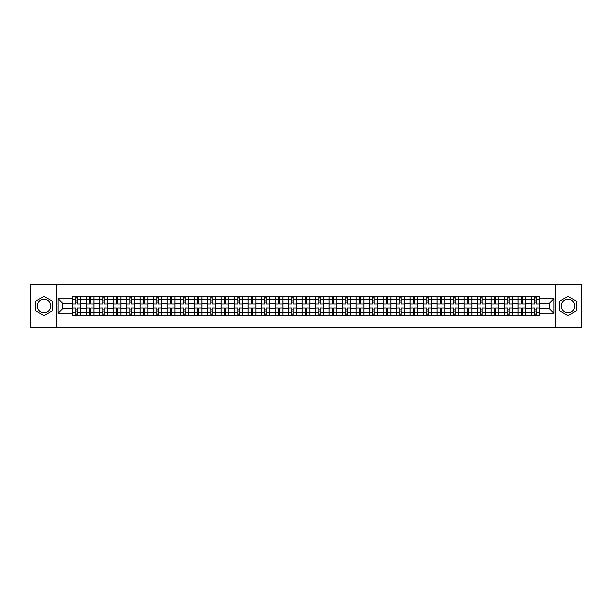 <?xml version="1.0" encoding="UTF-8"?>
<svg xmlns="http://www.w3.org/2000/svg" width="612" height="612" viewBox="0 0 612 612"><rect width="100%" height="100%" fill="white"/><g stroke="black" fill="none" stroke-linecap="round" stroke-linejoin="round"><path stroke-width="0.92" d="M44.01 312.747A6.747 6.747 0 0 1 37.263 306A6.747 6.747 0 0 1 44.01 299.253A6.747 6.747 0 0 1 50.758 306A6.747 6.747 0 0 1 44.01 312.747M567.99 312.747A6.747 6.747 0 0 1 561.242 306A6.747 6.747 0 0 1 567.99 299.253A6.747 6.747 0 0 1 574.737 306A6.747 6.747 0 0 1 567.99 312.747M555.62 327.634L581.4 327.634L581.4 284.366L30.6 284.366L30.6 327.634L555.62 327.634L555.62 284.366M86.147 315.302L86.147 299.337L80.44 299.337L80.44 315.302M80.44 299.337L80.44 296.698M86.147 299.337L86.147 296.698M93.934 296.698L93.934 315.302M99.641 315.302L99.641 296.698M107.429 296.698L107.429 315.302M113.144 315.302L113.144 296.698M120.931 296.698L120.931 315.302M126.638 315.302L126.638 296.698M134.426 296.698L134.426 315.302M140.14 315.302L140.14 296.698M147.92 296.698L147.92 315.302M153.635 315.302L153.635 296.698M161.423 296.698L161.423 315.302M167.13 315.302L167.13 296.698M174.917 296.698L174.917 315.302M180.632 315.302L180.632 296.698M188.419 296.698L188.419 315.302M194.126 315.302L194.126 296.698M201.914 296.698L201.914 315.302M207.621 315.302L207.621 296.698M215.409 296.698L215.409 315.302M221.123 315.302L221.123 296.698M228.911 296.698L228.911 315.302M234.618 315.302L234.618 296.698M242.406 296.698L242.406 315.302M248.12 315.302L248.12 296.698M255.9 296.698L255.9 315.302M261.615 315.302L261.615 296.698M269.402 296.698L269.402 315.302M275.109 315.302L275.109 296.698M282.897 296.698L282.897 315.302M288.612 315.302L288.612 296.698M296.399 296.698L296.399 315.302M302.106 315.302L302.106 296.698M309.894 296.698L309.894 315.302M315.601 315.302L315.601 296.698M323.388 296.698L323.388 315.302M329.103 315.302L329.103 296.698M336.891 296.698L336.891 315.302M342.598 315.302L342.598 296.698M350.385 296.698L350.385 315.302M356.1 315.302L356.1 296.698M363.88 296.698L363.88 315.302M369.594 315.302L369.594 296.698M377.382 296.698L377.382 315.302M383.089 315.302L383.089 296.698M390.877 296.698L390.877 315.302M396.591 315.302L396.591 296.698M404.379 296.698L404.379 315.302M410.086 315.302L410.086 296.698M417.874 296.698L417.874 315.302M423.581 315.302L423.581 296.698M431.368 296.698L431.368 315.302M437.083 315.302L437.083 296.698M444.87 296.698L444.87 315.302M450.577 315.302L450.577 296.698M458.365 296.698L458.365 315.302M464.08 315.302L464.08 296.698M471.86 296.698L471.86 315.302M477.574 315.302L477.574 296.698M485.362 296.698L485.362 315.302M491.069 315.302L491.069 296.698M498.857 296.698L498.857 315.302M504.571 315.302L504.571 296.698M512.359 296.698L512.359 315.302M518.066 315.302L518.066 296.698M525.853 296.698L525.853 315.302M531.56 315.302L531.56 296.698M531.56 308.685L525.853 308.685M518.066 308.685L512.359 308.685M504.571 308.685L498.857 308.685M491.069 308.685L485.362 308.685M477.574 308.685L471.86 308.685M464.08 308.685L458.365 308.685M450.577 308.685L444.87 308.685M437.083 308.685L431.368 308.685M423.581 308.685L417.874 308.685M410.086 308.685L404.379 308.685M396.591 308.685L390.877 308.685M383.089 308.685L377.382 308.685M369.594 308.685L363.88 308.685M356.1 308.685L350.385 308.685M342.598 308.685L336.891 308.685M329.103 308.685L323.388 308.685M315.601 308.685L309.894 308.685M302.106 308.685L296.399 308.685M288.612 308.685L282.897 308.685M275.109 308.685L269.402 308.685M261.615 308.685L255.9 308.685M248.12 308.685L242.406 308.685M234.618 308.685L228.911 308.685M221.123 308.685L215.409 308.685M207.621 308.685L201.914 308.685M194.126 308.685L188.419 308.685M180.632 308.685L174.917 308.685M167.13 308.685L161.423 308.685M153.635 308.685L147.92 308.685M140.14 308.685L134.426 308.685M126.638 308.685L120.931 308.685M113.144 308.685L107.429 308.685M99.641 308.685L93.934 308.685M86.147 308.685L80.44 308.685M531.56 303.315L525.853 303.315M518.066 303.315L512.359 303.315M504.571 303.315L498.857 303.315M491.069 303.315L485.362 303.315M477.574 303.315L471.86 303.315M464.08 303.315L458.365 303.315M450.577 303.315L444.87 303.315M437.083 303.315L431.368 303.315M423.581 303.315L417.874 303.315M410.086 303.315L404.379 303.315M396.591 303.315L390.877 303.315M383.089 303.315L377.382 303.315M369.594 303.315L363.88 303.315M356.1 303.315L350.385 303.315M342.598 303.315L336.891 303.315M329.103 303.315L323.388 303.315M315.601 303.315L309.894 303.315M302.106 303.315L296.399 303.315M288.612 303.315L282.897 303.315M275.109 303.315L269.402 303.315M261.615 303.315L255.9 303.315M248.12 303.315L242.406 303.315M234.618 303.315L228.911 303.315M221.123 303.315L215.409 303.315M207.621 303.315L201.914 303.315M194.126 303.315L188.419 303.315M180.632 303.315L174.917 303.315M167.13 303.315L161.423 303.315M153.635 303.315L147.92 303.315M140.14 303.315L134.426 303.315M126.638 303.315L120.931 303.315M113.144 303.315L107.429 303.315M99.641 303.315L93.934 303.315M86.147 303.315L80.44 303.315M62.699 308.685L72.652 308.685L72.652 303.315L62.699 303.315L62.699 308.685L58.117 313.267L58.117 298.733L72.652 298.733L72.652 303.315M539.348 303.315L539.348 308.685L549.301 308.685L549.301 303.315L539.348 303.315L539.348 296.698L72.652 296.698L72.652 298.733M539.348 298.733L553.883 298.733L553.883 313.267L539.348 313.267L539.348 308.685M72.652 308.685L72.652 315.302L539.348 315.302L539.348 313.267M72.652 313.267L58.117 313.267M56.381 327.634L56.381 284.366M52.357 301.18L44.01 296.361L35.664 301.18L35.664 310.82L44.01 315.639L52.357 310.82L52.357 301.18M576.336 301.18L567.99 296.361L559.643 301.18L559.643 310.82L567.99 315.639L576.336 310.82L576.336 301.18M77.234 314.002L75.85 314.002M75.85 297.998L77.234 297.998M90.737 314.002L89.352 314.002M89.352 297.998L90.737 297.998M104.231 314.002L102.847 314.002M102.847 297.998L104.231 297.998M117.726 314.002L116.341 314.002M116.341 297.998L117.726 297.998M131.228 314.002L129.843 314.002M129.843 297.998L131.228 297.998M144.723 314.002L143.338 314.002M143.338 297.998L144.723 297.998M158.217 314.002L156.833 314.002M156.833 297.998L158.217 297.998M171.72 314.002L170.335 314.002M170.335 297.998L171.72 297.998M185.214 314.002L183.83 314.002M183.83 297.998L185.214 297.998M198.709 314.002L197.332 314.002M197.332 297.998L198.709 297.998M212.211 314.002L210.826 314.002M210.826 297.998L212.211 297.998M225.706 314.002L224.321 314.002M224.321 297.998L225.706 297.998M239.208 314.002L237.823 314.002M237.823 297.998L239.208 297.998M252.702 314.002L251.318 314.002M251.318 297.998L252.702 297.998M266.197 314.002L264.812 314.002M264.812 297.998L266.197 297.998M279.699 314.002L278.315 314.002M278.315 297.998L279.699 297.998M293.194 314.002L291.809 314.002M291.809 297.998L293.194 297.998M306.688 314.002L305.312 314.002M305.312 297.998L306.688 297.998M320.191 314.002L318.806 314.002M318.806 297.998L320.191 297.998M333.685 314.002L332.301 314.002M332.301 297.998L333.685 297.998M347.188 314.002L345.803 314.002M345.803 297.998L347.188 297.998M360.682 314.002L359.298 314.002M359.298 297.998L360.682 297.998M374.177 314.002L372.792 314.002M372.792 297.998L374.177 297.998M387.679 314.002L386.294 314.002M386.294 297.998L387.679 297.998M401.174 314.002L399.789 314.002M399.789 297.998L401.174 297.998M414.668 314.002L413.291 314.002M413.291 297.998L414.668 297.998M428.171 314.002L426.786 314.002M426.786 297.998L428.171 297.998M441.665 314.002L440.28 314.002M440.28 297.998L441.665 297.998M455.167 314.002L453.783 314.002M453.783 297.998L455.167 297.998M468.662 314.002L467.277 314.002M467.277 297.998L468.662 297.998M482.157 314.002L480.772 314.002M480.772 297.998L482.157 297.998M495.659 314.002L494.274 314.002M494.274 297.998L495.659 297.998M509.153 314.002L507.769 314.002M507.769 297.998L509.153 297.998M522.648 314.002L521.263 314.002M521.263 297.998L522.648 297.998M536.15 314.002L534.766 314.002M534.766 297.998L536.15 297.998M58.117 298.733L62.699 303.315M549.301 308.685L553.883 313.267M549.301 303.315L553.883 298.733M80.394 315.302L80.394 303.965L77.234 303.965L77.234 296.698M75.85 296.698L75.85 303.965L72.69 303.965L72.69 296.698M80.394 303.965L80.394 296.698M72.69 315.302L72.69 308.035L75.85 308.035L75.85 315.302M77.234 315.302L77.234 308.035L80.394 308.035M75.85 302.06L77.234 302.06M72.69 308.035L72.69 303.965M77.234 309.94L75.85 309.94M77.234 314.178L75.85 314.178M75.85 311.064L77.234 311.064M77.234 300.936L75.85 300.936M75.85 297.822L77.234 297.822M93.888 315.302L93.888 303.965L90.737 303.965L90.737 296.698M89.352 296.698L89.352 303.965L86.193 303.965L86.193 296.698M93.888 303.965L93.888 296.698M86.193 315.302L86.193 308.035L89.352 308.035L89.352 315.302M90.737 315.302L90.737 308.035L93.888 308.035M89.352 302.06L90.737 302.06M86.193 308.035L86.193 303.965M90.737 309.94L89.352 309.94M90.737 314.178L89.352 314.178M89.352 311.064L90.737 311.064M90.737 300.936L89.352 300.936M89.352 297.822L90.737 297.822M107.391 315.302L107.391 303.965L104.231 303.965L104.231 296.698M102.847 296.698L102.847 303.965L99.687 303.965L99.687 296.698M107.391 303.965L107.391 296.698M99.687 315.302L99.687 308.035L102.847 308.035L102.847 315.302M104.231 315.302L104.231 308.035L107.391 308.035M102.847 302.06L104.231 302.06M99.687 308.035L99.687 303.965M104.231 309.94L102.847 309.94M104.231 314.178L102.847 314.178M102.847 311.064L104.231 311.064M104.231 300.936L102.847 300.936M102.847 297.822L104.231 297.822M120.885 315.302L120.885 303.965L117.726 303.965L117.726 296.698M116.341 296.698L116.341 303.965L113.182 303.965L113.182 296.698M120.885 303.965L120.885 296.698M113.182 315.302L113.182 308.035L116.341 308.035L116.341 315.302M117.726 315.302L117.726 308.035L120.885 308.035M116.341 302.06L117.726 302.06M113.182 308.035L113.182 303.965M117.726 309.94L116.341 309.94M117.726 314.178L116.341 314.178M116.341 311.064L117.726 311.064M117.726 300.936L116.341 300.936M116.341 297.822L117.726 297.822M134.38 315.302L134.38 303.965L131.228 303.965L131.228 296.698M129.843 296.698L129.843 303.965L126.684 303.965L126.684 296.698M134.38 303.965L134.38 296.698M126.684 315.302L126.684 308.035L129.843 308.035L129.843 315.302M131.228 315.302L131.228 308.035L134.38 308.035M129.843 302.06L131.228 302.06M126.684 308.035L126.684 303.965M131.228 309.94L129.843 309.94M131.228 314.178L129.843 314.178M129.843 311.064L131.228 311.064M131.228 300.936L129.843 300.936M129.843 297.822L131.228 297.822M147.882 315.302L147.882 303.965L144.723 303.965L144.723 296.698M143.338 296.698L143.338 303.965L140.179 303.965L140.179 296.698M147.882 303.965L147.882 296.698M140.179 315.302L140.179 308.035L143.338 308.035L143.338 315.302M144.723 315.302L144.723 308.035L147.882 308.035M143.338 302.06L144.723 302.06M140.179 308.035L140.179 303.965M144.723 309.94L143.338 309.94M144.723 314.178L143.338 314.178M143.338 311.064L144.723 311.064M144.723 300.936L143.338 300.936M143.338 297.822L144.723 297.822M161.377 315.302L161.377 303.965L158.217 303.965L158.217 296.698M156.833 296.698L156.833 303.965L153.681 303.965L153.681 296.698M161.377 303.965L161.377 296.698M153.681 315.302L153.681 308.035L156.833 308.035L156.833 315.302M158.217 315.302L158.217 308.035L161.377 308.035M156.833 302.06L158.217 302.06M153.681 308.035L153.681 303.965M158.217 309.94L156.833 309.94M158.217 314.178L156.833 314.178M156.833 311.064L158.217 311.064M158.217 300.936L156.833 300.936M156.833 297.822L158.217 297.822M174.879 315.302L174.879 303.965L171.72 303.965L171.72 296.698M170.335 296.698L170.335 303.965L167.175 303.965L167.175 296.698M174.879 303.965L174.879 296.698M167.175 315.302L167.175 308.035L170.335 308.035L170.335 315.302M171.72 315.302L171.72 308.035L174.879 308.035M170.335 302.06L171.72 302.06M167.175 308.035L167.175 303.965M171.72 309.94L170.335 309.94M171.72 314.178L170.335 314.178M170.335 311.064L171.72 311.064M171.72 300.936L170.335 300.936M170.335 297.822L171.72 297.822M188.374 315.302L188.374 303.965L185.214 303.965L185.214 296.698M183.83 296.698L183.83 303.965L180.67 303.965L180.67 296.698M188.374 303.965L188.374 296.698M180.67 315.302L180.67 308.035L183.83 308.035L183.83 315.302M185.214 315.302L185.214 308.035L188.374 308.035M183.83 302.06L185.214 302.06M180.67 308.035L180.67 303.965M185.214 309.94L183.83 309.94M185.214 314.178L183.83 314.178M183.83 311.064L185.214 311.064M185.214 300.936L183.83 300.936M183.83 297.822L185.214 297.822M201.868 315.302L201.868 303.965L198.709 303.965L198.709 296.698M197.332 296.698L197.332 303.965L194.172 303.965L194.172 296.698M201.868 303.965L201.868 296.698M194.172 315.302L194.172 308.035L197.332 308.035L197.332 315.302M198.709 315.302L198.709 308.035L201.868 308.035M197.332 302.06L198.709 302.06M194.172 308.035L194.172 303.965M198.709 309.94L197.332 309.94M198.709 314.178L197.332 314.178M197.332 311.064L198.709 311.064M198.709 300.936L197.332 300.936M197.332 297.822L198.709 297.822M215.37 315.302L215.37 303.965L212.211 303.965L212.211 296.698M210.826 296.698L210.826 303.965L207.667 303.965L207.667 296.698M215.37 303.965L215.37 296.698M207.667 315.302L207.667 308.035L210.826 308.035L210.826 315.302M212.211 315.302L212.211 308.035L215.37 308.035M210.826 302.06L212.211 302.06M207.667 308.035L207.667 303.965M212.211 309.94L210.826 309.94M212.211 314.178L210.826 314.178M210.826 311.064L212.211 311.064M212.211 300.936L210.826 300.936M210.826 297.822L212.211 297.822M228.865 315.302L228.865 303.965L225.706 303.965L225.706 296.698M224.321 296.698L224.321 303.965L221.162 303.965L221.162 296.698M228.865 303.965L228.865 296.698M221.162 315.302L221.162 308.035L224.321 308.035L224.321 315.302M225.706 315.302L225.706 308.035L228.865 308.035M224.321 302.06L225.706 302.06M221.162 308.035L221.162 303.965M225.706 309.94L224.321 309.94M225.706 314.178L224.321 314.178M224.321 311.064L225.706 311.064M225.706 300.936L224.321 300.936M224.321 297.822L225.706 297.822M242.36 315.302L242.36 303.965L239.208 303.965L239.208 296.698M237.823 296.698L237.823 303.965L234.664 303.965L234.664 296.698M242.36 303.965L242.36 296.698M234.664 315.302L234.664 308.035L237.823 308.035L237.823 315.302M239.208 315.302L239.208 308.035L242.36 308.035M237.823 302.06L239.208 302.06M234.664 308.035L234.664 303.965M239.208 309.94L237.823 309.94M239.208 314.178L237.823 314.178M237.823 311.064L239.208 311.064M239.208 300.936L237.823 300.936M237.823 297.822L239.208 297.822M255.862 315.302L255.862 303.965L252.702 303.965L252.702 296.698M251.318 296.698L251.318 303.965L248.158 303.965L248.158 296.698M255.862 303.965L255.862 296.698M248.158 315.302L248.158 308.035L251.318 308.035L251.318 315.302M252.702 315.302L252.702 308.035L255.862 308.035M251.318 302.06L252.702 302.06M248.158 308.035L248.158 303.965M252.702 309.94L251.318 309.94M252.702 314.178L251.318 314.178M251.318 311.064L252.702 311.064M252.702 300.936L251.318 300.936M251.318 297.822L252.702 297.822M269.357 315.302L269.357 303.965L266.197 303.965L266.197 296.698M264.812 296.698L264.812 303.965L261.661 303.965L261.661 296.698M269.357 303.965L269.357 296.698M261.661 315.302L261.661 308.035L264.812 308.035L264.812 315.302M266.197 315.302L266.197 308.035L269.357 308.035M264.812 302.06L266.197 302.06M261.661 308.035L261.661 303.965M266.197 309.94L264.812 309.94M266.197 314.178L264.812 314.178M264.812 311.064L266.197 311.064M266.197 300.936L264.812 300.936M264.812 297.822L266.197 297.822M282.859 315.302L282.859 303.965L279.699 303.965L279.699 296.698M278.315 296.698L278.315 303.965L275.155 303.965L275.155 296.698M282.859 303.965L282.859 296.698M275.155 315.302L275.155 308.035L278.315 308.035L278.315 315.302M279.699 315.302L279.699 308.035L282.859 308.035M278.315 302.06L279.699 302.06M275.155 308.035L275.155 303.965M279.699 309.94L278.315 309.94M279.699 314.178L278.315 314.178M278.315 311.064L279.699 311.064M279.699 300.936L278.315 300.936M278.315 297.822L279.699 297.822M296.353 315.302L296.353 303.965L293.194 303.965L293.194 296.698M291.809 296.698L291.809 303.965L288.65 303.965L288.65 296.698M296.353 303.965L296.353 296.698M288.65 315.302L288.65 308.035L291.809 308.035L291.809 315.302M293.194 315.302L293.194 308.035L296.353 308.035M291.809 302.06L293.194 302.06M288.65 308.035L288.65 303.965M293.194 309.94L291.809 309.94M293.194 314.178L291.809 314.178M291.809 311.064L293.194 311.064M293.194 300.936L291.809 300.936M291.809 297.822L293.194 297.822M309.848 315.302L309.848 303.965L306.688 303.965L306.688 296.698M305.312 296.698L305.312 303.965L302.152 303.965L302.152 296.698M309.848 303.965L309.848 296.698M302.152 315.302L302.152 308.035L305.312 308.035L305.312 315.302M306.688 315.302L306.688 308.035L309.848 308.035M305.312 302.06L306.688 302.06M302.152 308.035L302.152 303.965M306.688 309.94L305.312 309.94M306.688 314.178L305.312 314.178M305.312 311.064L306.688 311.064M306.688 300.936L305.312 300.936M305.312 297.822L306.688 297.822M323.35 315.302L323.35 303.965L320.191 303.965L320.191 296.698M318.806 296.698L318.806 303.965L315.647 303.965L315.647 296.698M323.35 303.965L323.35 296.698M315.647 315.302L315.647 308.035L318.806 308.035L318.806 315.302M320.191 315.302L320.191 308.035L323.35 308.035M318.806 302.06L320.191 302.06M315.647 308.035L315.647 303.965M320.191 309.94L318.806 309.94M320.191 314.178L318.806 314.178M318.806 311.064L320.191 311.064M320.191 300.936L318.806 300.936M318.806 297.822L320.191 297.822M336.845 315.302L336.845 303.965L333.685 303.965L333.685 296.698M332.301 296.698L332.301 303.965L329.141 303.965L329.141 296.698M336.845 303.965L336.845 296.698M329.141 315.302L329.141 308.035L332.301 308.035L332.301 315.302M333.685 315.302L333.685 308.035L336.845 308.035M332.301 302.06L333.685 302.06M329.141 308.035L329.141 303.965M333.685 309.94L332.301 309.94M333.685 314.178L332.301 314.178M332.301 311.064L333.685 311.064M333.685 300.936L332.301 300.936M332.301 297.822L333.685 297.822M350.339 315.302L350.339 303.965L347.188 303.965L347.188 296.698M345.803 296.698L345.803 303.965L342.643 303.965L342.643 296.698M350.339 303.965L350.339 296.698M342.643 315.302L342.643 308.035L345.803 308.035L345.803 315.302M347.188 315.302L347.188 308.035L350.339 308.035M345.803 302.06L347.188 302.06M342.643 308.035L342.643 303.965M347.188 309.94L345.803 309.94M347.188 314.178L345.803 314.178M345.803 311.064L347.188 311.064M347.188 300.936L345.803 300.936M345.803 297.822L347.188 297.822M363.842 315.302L363.842 303.965L360.682 303.965L360.682 296.698M359.298 296.698L359.298 303.965L356.138 303.965L356.138 296.698M363.842 303.965L363.842 296.698M356.138 315.302L356.138 308.035L359.298 308.035L359.298 315.302M360.682 315.302L360.682 308.035L363.842 308.035M359.298 302.06L360.682 302.06M356.138 308.035L356.138 303.965M360.682 309.94L359.298 309.94M360.682 314.178L359.298 314.178M359.298 311.064L360.682 311.064M360.682 300.936L359.298 300.936M359.298 297.822L360.682 297.822M377.336 315.302L377.336 303.965L374.177 303.965L374.177 296.698M372.792 296.698L372.792 303.965L369.64 303.965L369.64 296.698M377.336 303.965L377.336 296.698M369.64 315.302L369.64 308.035L372.792 308.035L372.792 315.302M374.177 315.302L374.177 308.035L377.336 308.035M372.792 302.06L374.177 302.06M369.64 308.035L369.64 303.965M374.177 309.94L372.792 309.94M374.177 314.178L372.792 314.178M372.792 311.064L374.177 311.064M374.177 300.936L372.792 300.936M372.792 297.822L374.177 297.822M390.839 315.302L390.839 303.965L387.679 303.965L387.679 296.698M386.294 296.698L386.294 303.965L383.135 303.965L383.135 296.698M390.839 303.965L390.839 296.698M383.135 315.302L383.135 308.035L386.294 308.035L386.294 315.302M387.679 315.302L387.679 308.035L390.839 308.035M386.294 302.06L387.679 302.06M383.135 308.035L383.135 303.965M387.679 309.94L386.294 309.94M387.679 314.178L386.294 314.178M386.294 311.064L387.679 311.064M387.679 300.936L386.294 300.936M386.294 297.822L387.679 297.822M404.333 315.302L404.333 303.965L401.174 303.965L401.174 296.698M399.789 296.698L399.789 303.965L396.63 303.965L396.63 296.698M404.333 303.965L404.333 296.698M396.63 315.302L396.63 308.035L399.789 308.035L399.789 315.302M401.174 315.302L401.174 308.035L404.333 308.035M399.789 302.06L401.174 302.06M396.63 308.035L396.63 303.965M401.174 309.94L399.789 309.94M401.174 314.178L399.789 314.178M399.789 311.064L401.174 311.064M401.174 300.936L399.789 300.936M399.789 297.822L401.174 297.822M417.828 315.302L417.828 303.965L414.668 303.965L414.668 296.698M413.291 296.698L413.291 303.965L410.132 303.965L410.132 296.698M417.828 303.965L417.828 296.698M410.132 315.302L410.132 308.035L413.291 308.035L413.291 315.302M414.668 315.302L414.668 308.035L417.828 308.035M413.291 302.06L414.668 302.06M410.132 308.035L410.132 303.965M414.668 309.94L413.291 309.94M414.668 314.178L413.291 314.178M413.291 311.064L414.668 311.064M414.668 300.936L413.291 300.936M413.291 297.822L414.668 297.822M431.33 315.302L431.33 303.965L428.171 303.965L428.171 296.698M426.786 296.698L426.786 303.965L423.626 303.965L423.626 296.698M431.33 303.965L431.33 296.698M423.626 315.302L423.626 308.035L426.786 308.035L426.786 315.302M428.171 315.302L428.171 308.035L431.33 308.035M426.786 302.06L428.171 302.06M423.626 308.035L423.626 303.965M428.171 309.94L426.786 309.94M428.171 314.178L426.786 314.178M426.786 311.064L428.171 311.064M428.171 300.936L426.786 300.936M426.786 297.822L428.171 297.822M444.825 315.302L444.825 303.965L441.665 303.965L441.665 296.698M440.28 296.698L440.28 303.965L437.121 303.965L437.121 296.698M444.825 303.965L444.825 296.698M437.121 315.302L437.121 308.035L440.28 308.035L440.28 315.302M441.665 315.302L441.665 308.035L444.825 308.035M440.28 302.06L441.665 302.06M437.121 308.035L437.121 303.965M441.665 309.94L440.28 309.94M441.665 314.178L440.28 314.178M440.28 311.064L441.665 311.064M441.665 300.936L440.28 300.936M440.28 297.822L441.665 297.822M458.319 315.302L458.319 303.965L455.167 303.965L455.167 296.698M453.783 296.698L453.783 303.965L450.623 303.965L450.623 296.698M458.319 303.965L458.319 296.698M450.623 315.302L450.623 308.035L453.783 308.035L453.783 315.302M455.167 315.302L455.167 308.035L458.319 308.035M453.783 302.06L455.167 302.06M450.623 308.035L450.623 303.965M455.167 309.94L453.783 309.94M455.167 314.178L453.783 314.178M453.783 311.064L455.167 311.064M455.167 300.936L453.783 300.936M453.783 297.822L455.167 297.822M471.821 315.302L471.821 303.965L468.662 303.965L468.662 296.698M467.277 296.698L467.277 303.965L464.118 303.965L464.118 296.698M471.821 303.965L471.821 296.698M464.118 315.302L464.118 308.035L467.277 308.035L467.277 315.302M468.662 315.302L468.662 308.035L471.821 308.035M467.277 302.06L468.662 302.06M464.118 308.035L464.118 303.965M468.662 309.94L467.277 309.94M468.662 314.178L467.277 314.178M467.277 311.064L468.662 311.064M468.662 300.936L467.277 300.936M467.277 297.822L468.662 297.822M485.316 315.302L485.316 303.965L482.157 303.965L482.157 296.698M480.772 296.698L480.772 303.965L477.62 303.965L477.62 296.698M485.316 303.965L485.316 296.698M477.62 315.302L477.62 308.035L480.772 308.035L480.772 315.302M482.157 315.302L482.157 308.035L485.316 308.035M480.772 302.06L482.157 302.06M477.62 308.035L477.62 303.965M482.157 309.94L480.772 309.94M482.157 314.178L480.772 314.178M480.772 311.064L482.157 311.064M482.157 300.936L480.772 300.936M480.772 297.822L482.157 297.822M498.818 315.302L498.818 303.965L495.659 303.965L495.659 296.698M494.274 296.698L494.274 303.965L491.115 303.965L491.115 296.698M498.818 303.965L498.818 296.698M491.115 315.302L491.115 308.035L494.274 308.035L494.274 315.302M495.659 315.302L495.659 308.035L498.818 308.035M494.274 302.06L495.659 302.06M491.115 308.035L491.115 303.965M495.659 309.94L494.274 309.94M495.659 314.178L494.274 314.178M494.274 311.064L495.659 311.064M495.659 300.936L494.274 300.936M494.274 297.822L495.659 297.822M512.313 315.302L512.313 303.965L509.153 303.965L509.153 296.698M507.769 296.698L507.769 303.965L504.609 303.965L504.609 296.698M512.313 303.965L512.313 296.698M504.609 315.302L504.609 308.035L507.769 308.035L507.769 315.302M509.153 315.302L509.153 308.035L512.313 308.035M507.769 302.06L509.153 302.06M504.609 308.035L504.609 303.965M509.153 309.94L507.769 309.94M509.153 314.178L507.769 314.178M507.769 311.064L509.153 311.064M509.153 300.936L507.769 300.936M507.769 297.822L509.153 297.822M525.807 315.302L525.807 303.965L522.648 303.965L522.648 296.698M521.263 296.698L521.263 303.965L518.112 303.965L518.112 296.698M525.807 303.965L525.807 296.698M518.112 315.302L518.112 308.035L521.263 308.035L521.263 315.302M522.648 315.302L522.648 308.035L525.807 308.035M521.263 302.06L522.648 302.06M518.112 308.035L518.112 303.965M522.648 309.94L521.263 309.94M522.648 314.178L521.263 314.178M521.263 311.064L522.648 311.064M522.648 300.936L521.263 300.936M521.263 297.822L522.648 297.822M539.31 315.302L539.31 303.965L536.15 303.965L536.15 296.698M534.766 296.698L534.766 303.965L531.606 303.965L531.606 296.698M539.31 303.965L539.31 296.698M531.606 315.302L531.606 308.035L534.766 308.035L534.766 315.302M536.15 315.302L536.15 308.035L539.31 308.035M534.766 302.06L536.15 302.06M531.606 308.035L531.606 303.965M536.15 309.94L534.766 309.94M536.15 314.178L534.766 314.178M534.766 311.064L536.15 311.064M536.15 300.936L534.766 300.936M534.766 297.822L536.15 297.822M518.066 299.337L512.359 299.337M504.571 299.337L498.857 299.337M491.069 299.337L485.362 299.337M477.574 299.337L471.86 299.337M464.08 299.337L458.365 299.337M450.577 299.337L444.87 299.337M437.083 299.337L431.368 299.337M423.581 299.337L417.874 299.337M410.086 299.337L404.379 299.337M396.591 299.337L390.877 299.337M383.089 299.337L377.382 299.337M369.594 299.337L363.88 299.337M356.1 299.337L350.385 299.337M342.598 299.337L336.891 299.337M329.103 299.337L323.388 299.337M315.601 299.337L309.894 299.337M302.106 299.337L296.399 299.337M288.612 299.337L282.897 299.337M275.109 299.337L269.402 299.337M261.615 299.337L255.9 299.337M248.12 299.337L242.406 299.337M234.618 299.337L228.911 299.337M221.123 299.337L215.409 299.337M207.621 299.337L201.914 299.337M194.126 299.337L188.419 299.337M180.632 299.337L174.917 299.337M167.13 299.337L161.423 299.337M153.635 299.337L147.92 299.337M140.14 299.337L134.426 299.337M126.638 299.337L120.931 299.337M113.144 299.337L107.429 299.337M99.641 299.337L93.934 299.337M531.56 299.337L525.853 299.337M518.066 312.663L512.359 312.663M504.571 312.663L498.857 312.663M491.069 312.663L485.362 312.663M477.574 312.663L471.86 312.663M464.08 312.663L458.365 312.663M450.577 312.663L444.87 312.663M437.083 312.663L431.368 312.663M423.581 312.663L417.874 312.663M410.086 312.663L404.379 312.663M396.591 312.663L390.877 312.663M383.089 312.663L377.382 312.663M369.594 312.663L363.88 312.663M356.1 312.663L350.385 312.663M342.598 312.663L336.891 312.663M329.103 312.663L323.388 312.663M315.601 312.663L309.894 312.663M302.106 312.663L296.399 312.663M288.612 312.663L282.897 312.663M275.109 312.663L269.402 312.663M261.615 312.663L255.9 312.663M248.12 312.663L242.406 312.663M234.618 312.663L228.911 312.663M221.123 312.663L215.409 312.663M207.621 312.663L201.914 312.663M194.126 312.663L188.419 312.663M180.632 312.663L174.917 312.663M167.13 312.663L161.423 312.663M153.635 312.663L147.92 312.663M140.14 312.663L134.426 312.663M126.638 312.663L120.931 312.663M113.144 312.663L107.429 312.663M99.641 312.663L93.934 312.663M86.147 312.663L80.44 312.663M531.56 312.663L525.853 312.663M80.394 299.681L77.234 299.681M75.85 299.681L72.69 299.681M75.85 299.796L72.69 299.796M75.85 312.204L72.69 312.204M75.85 312.319L72.69 312.319M80.394 312.319L77.234 312.319M80.394 299.796L77.234 299.796M80.394 312.204L77.234 312.204M93.888 299.681L90.737 299.681M89.352 299.681L86.193 299.681M89.352 299.796L86.193 299.796M89.352 312.204L86.193 312.204M89.352 312.319L86.193 312.319M93.888 312.319L90.737 312.319M93.888 299.796L90.737 299.796M93.888 312.204L90.737 312.204M107.391 299.681L104.231 299.681M102.847 299.681L99.687 299.681M102.847 299.796L99.687 299.796M102.847 312.204L99.687 312.204M102.847 312.319L99.687 312.319M107.391 312.319L104.231 312.319M107.391 299.796L104.231 299.796M107.391 312.204L104.231 312.204M120.885 299.681L117.726 299.681M116.341 299.681L113.182 299.681M116.341 299.796L113.182 299.796M116.341 312.204L113.182 312.204M116.341 312.319L113.182 312.319M120.885 312.319L117.726 312.319M120.885 299.796L117.726 299.796M120.885 312.204L117.726 312.204M134.38 299.681L131.228 299.681M129.843 299.681L126.684 299.681M129.843 299.796L126.684 299.796M129.843 312.204L126.684 312.204M129.843 312.319L126.684 312.319M134.38 312.319L131.228 312.319M134.38 299.796L131.228 299.796M134.38 312.204L131.228 312.204M147.882 299.681L144.723 299.681M143.338 299.681L140.179 299.681M143.338 299.796L140.179 299.796M143.338 312.204L140.179 312.204M143.338 312.319L140.179 312.319M147.882 312.319L144.723 312.319M147.882 299.796L144.723 299.796M147.882 312.204L144.723 312.204M161.377 299.681L158.217 299.681M156.833 299.681L153.681 299.681M156.833 299.796L153.681 299.796M156.833 312.204L153.681 312.204M156.833 312.319L153.681 312.319M161.377 312.319L158.217 312.319M161.377 299.796L158.217 299.796M161.377 312.204L158.217 312.204M174.879 299.681L171.72 299.681M170.335 299.681L167.175 299.681M170.335 299.796L167.175 299.796M170.335 312.204L167.175 312.204M170.335 312.319L167.175 312.319M174.879 312.319L171.72 312.319M174.879 299.796L171.72 299.796M174.879 312.204L171.72 312.204M188.374 299.681L185.214 299.681M183.83 299.681L180.67 299.681M183.83 299.796L180.67 299.796M183.83 312.204L180.67 312.204M183.83 312.319L180.67 312.319M188.374 312.319L185.214 312.319M188.374 299.796L185.214 299.796M188.374 312.204L185.214 312.204M201.868 299.681L198.709 299.681M197.332 299.681L194.172 299.681M197.332 299.796L194.172 299.796M197.332 312.204L194.172 312.204M197.332 312.319L194.172 312.319M201.868 312.319L198.709 312.319M201.868 299.796L198.709 299.796M201.868 312.204L198.709 312.204M215.37 299.681L212.211 299.681M210.826 299.681L207.667 299.681M210.826 299.796L207.667 299.796M210.826 312.204L207.667 312.204M210.826 312.319L207.667 312.319M215.37 312.319L212.211 312.319M215.37 299.796L212.211 299.796M215.37 312.204L212.211 312.204M228.865 299.681L225.706 299.681M224.321 299.681L221.162 299.681M224.321 299.796L221.162 299.796M224.321 312.204L221.162 312.204M224.321 312.319L221.162 312.319M228.865 312.319L225.706 312.319M228.865 299.796L225.706 299.796M228.865 312.204L225.706 312.204M242.36 299.681L239.208 299.681M237.823 299.681L234.664 299.681M237.823 299.796L234.664 299.796M237.823 312.204L234.664 312.204M237.823 312.319L234.664 312.319M242.36 312.319L239.208 312.319M242.36 299.796L239.208 299.796M242.36 312.204L239.208 312.204M255.862 299.681L252.702 299.681M251.318 299.681L248.158 299.681M251.318 299.796L248.158 299.796M251.318 312.204L248.158 312.204M251.318 312.319L248.158 312.319M255.862 312.319L252.702 312.319M255.862 299.796L252.702 299.796M255.862 312.204L252.702 312.204M269.357 299.681L266.197 299.681M264.812 299.681L261.661 299.681M264.812 299.796L261.661 299.796M264.812 312.204L261.661 312.204M264.812 312.319L261.661 312.319M269.357 312.319L266.197 312.319M269.357 299.796L266.197 299.796M269.357 312.204L266.197 312.204M282.859 299.681L279.699 299.681M278.315 299.681L275.155 299.681M278.315 299.796L275.155 299.796M278.315 312.204L275.155 312.204M278.315 312.319L275.155 312.319M282.859 312.319L279.699 312.319M282.859 299.796L279.699 299.796M282.859 312.204L279.699 312.204M296.353 299.681L293.194 299.681M291.809 299.681L288.65 299.681M291.809 299.796L288.65 299.796M291.809 312.204L288.65 312.204M291.809 312.319L288.65 312.319M296.353 312.319L293.194 312.319M296.353 299.796L293.194 299.796M296.353 312.204L293.194 312.204M309.848 299.681L306.688 299.681M305.312 299.681L302.152 299.681M305.312 299.796L302.152 299.796M305.312 312.204L302.152 312.204M305.312 312.319L302.152 312.319M309.848 312.319L306.688 312.319M309.848 299.796L306.688 299.796M309.848 312.204L306.688 312.204M323.35 299.681L320.191 299.681M318.806 299.681L315.647 299.681M318.806 299.796L315.647 299.796M318.806 312.204L315.647 312.204M318.806 312.319L315.647 312.319M323.35 312.319L320.191 312.319M323.35 299.796L320.191 299.796M323.35 312.204L320.191 312.204M336.845 299.681L333.685 299.681M332.301 299.681L329.141 299.681M332.301 299.796L329.141 299.796M332.301 312.204L329.141 312.204M332.301 312.319L329.141 312.319M336.845 312.319L333.685 312.319M336.845 299.796L333.685 299.796M336.845 312.204L333.685 312.204M350.339 299.681L347.188 299.681M345.803 299.681L342.643 299.681M345.803 299.796L342.643 299.796M345.803 312.204L342.643 312.204M345.803 312.319L342.643 312.319M350.339 312.319L347.188 312.319M350.339 299.796L347.188 299.796M350.339 312.204L347.188 312.204M363.842 299.681L360.682 299.681M359.298 299.681L356.138 299.681M359.298 299.796L356.138 299.796M359.298 312.204L356.138 312.204M359.298 312.319L356.138 312.319M363.842 312.319L360.682 312.319M363.842 299.796L360.682 299.796M363.842 312.204L360.682 312.204M377.336 299.681L374.177 299.681M372.792 299.681L369.64 299.681M372.792 299.796L369.64 299.796M372.792 312.204L369.64 312.204M372.792 312.319L369.64 312.319M377.336 312.319L374.177 312.319M377.336 299.796L374.177 299.796M377.336 312.204L374.177 312.204M390.839 299.681L387.679 299.681M386.294 299.681L383.135 299.681M386.294 299.796L383.135 299.796M386.294 312.204L383.135 312.204M386.294 312.319L383.135 312.319M390.839 312.319L387.679 312.319M390.839 299.796L387.679 299.796M390.839 312.204L387.679 312.204M404.333 299.681L401.174 299.681M399.789 299.681L396.63 299.681M399.789 299.796L396.63 299.796M399.789 312.204L396.63 312.204M399.789 312.319L396.63 312.319M404.333 312.319L401.174 312.319M404.333 299.796L401.174 299.796M404.333 312.204L401.174 312.204M417.828 299.681L414.668 299.681M413.291 299.681L410.132 299.681M413.291 299.796L410.132 299.796M413.291 312.204L410.132 312.204M413.291 312.319L410.132 312.319M417.828 312.319L414.668 312.319M417.828 299.796L414.668 299.796M417.828 312.204L414.668 312.204M431.33 299.681L428.171 299.681M426.786 299.681L423.626 299.681M426.786 299.796L423.626 299.796M426.786 312.204L423.626 312.204M426.786 312.319L423.626 312.319M431.33 312.319L428.171 312.319M431.33 299.796L428.171 299.796M431.33 312.204L428.171 312.204M444.825 299.681L441.665 299.681M440.28 299.681L437.121 299.681M440.28 299.796L437.121 299.796M440.28 312.204L437.121 312.204M440.28 312.319L437.121 312.319M444.825 312.319L441.665 312.319M444.825 299.796L441.665 299.796M444.825 312.204L441.665 312.204M458.319 299.681L455.167 299.681M453.783 299.681L450.623 299.681M453.783 299.796L450.623 299.796M453.783 312.204L450.623 312.204M453.783 312.319L450.623 312.319M458.319 312.319L455.167 312.319M458.319 299.796L455.167 299.796M458.319 312.204L455.167 312.204M471.821 299.681L468.662 299.681M467.277 299.681L464.118 299.681M467.277 299.796L464.118 299.796M467.277 312.204L464.118 312.204M467.277 312.319L464.118 312.319M471.821 312.319L468.662 312.319M471.821 299.796L468.662 299.796M471.821 312.204L468.662 312.204M485.316 299.681L482.157 299.681M480.772 299.681L477.62 299.681M480.772 299.796L477.62 299.796M480.772 312.204L477.62 312.204M480.772 312.319L477.62 312.319M485.316 312.319L482.157 312.319M485.316 299.796L482.157 299.796M485.316 312.204L482.157 312.204M498.818 299.681L495.659 299.681M494.274 299.681L491.115 299.681M494.274 299.796L491.115 299.796M494.274 312.204L491.115 312.204M494.274 312.319L491.115 312.319M498.818 312.319L495.659 312.319M498.818 299.796L495.659 299.796M498.818 312.204L495.659 312.204M512.313 299.681L509.153 299.681M507.769 299.681L504.609 299.681M507.769 299.796L504.609 299.796M507.769 312.204L504.609 312.204M507.769 312.319L504.609 312.319M512.313 312.319L509.153 312.319M512.313 299.796L509.153 299.796M512.313 312.204L509.153 312.204M525.807 299.681L522.648 299.681M521.263 299.681L518.112 299.681M521.263 299.796L518.112 299.796M521.263 312.204L518.112 312.204M521.263 312.319L518.112 312.319M525.807 312.319L522.648 312.319M525.807 299.796L522.648 299.796M525.807 312.204L522.648 312.204M539.31 299.681L536.15 299.681M534.766 299.681L531.606 299.681M534.766 299.796L531.606 299.796M534.766 312.204L531.606 312.204M534.766 312.319L531.606 312.319M539.31 312.319L536.15 312.319M539.31 299.796L536.15 299.796M539.31 312.204L536.15 312.204"/></g></svg>
